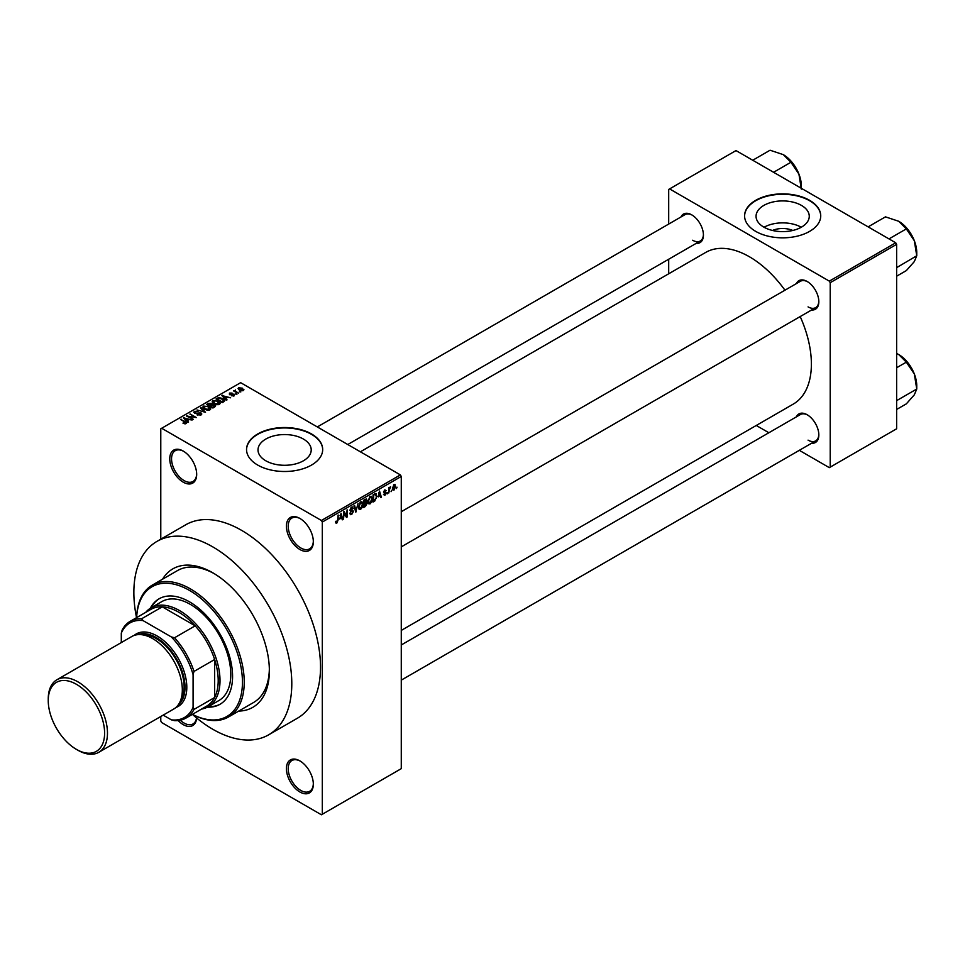 <?xml version="1.0" encoding="UTF-8"?>
<svg xmlns="http://www.w3.org/2000/svg" width="965" height="965" viewBox="0 0 965 965"><rect width="100%" height="100%" fill="white"/><g stroke="black" fill="none" stroke-linecap="round" stroke-linejoin="round"><path stroke-width="1.45" d="M299.874 549.507A19.035 10.989 60 0 1 286.412 526.19A19.035 10.989 60 0 1 299.874 518.422L299.874 518.422A19.035 10.989 60 0 1 313.336 541.727A19.035 10.989 60 0 1 299.874 549.507M300.332 518.688A17.768 10.253 -120 0 0 291.888 518.06A17.768 10.253 -120 0 0 289.162 532.294A17.768 10.253 -120 0 0 300.766 547.951A17.768 10.253 -120 0 0 309.656 548.832A17.768 10.253 -120 0 0 313.323 541.196M299.874 791.976A19.035 10.989 60 0 1 286.412 768.659A19.035 10.989 60 0 1 299.874 760.89L299.874 760.89A19.035 10.989 60 0 1 313.336 784.207A19.035 10.989 60 0 1 299.874 791.976M300.332 761.156A17.768 10.253 -120 0 0 291.888 760.529A17.768 10.253 -120 0 0 289.162 774.762A17.768 10.253 -120 0 0 300.766 790.419A17.768 10.253 -120 0 0 309.656 791.3A17.768 10.253 -120 0 0 313.323 783.676M196.643 717.996A19.035 10.989 60 0 1 183.217 724.619A19.035 10.989 60 0 1 178.151 720.553M180.334 720.216A17.768 10.253 -120 0 0 184.11 723.062A17.768 10.253 -120 0 0 193 723.943A17.768 10.253 -120 0 0 196.534 717.912M183.217 482.15A19.035 10.989 60 0 1 169.756 458.833A19.035 10.989 60 0 1 183.217 451.065L183.217 451.065A19.035 10.989 60 0 1 196.679 474.382A19.035 10.989 60 0 1 183.217 482.15M183.676 451.343A17.768 10.253 -120 0 0 175.232 450.703A17.768 10.253 -120 0 0 172.506 464.937A17.768 10.253 -120 0 0 184.11 480.594A17.768 10.253 -120 0 0 193 481.475A17.768 10.253 -120 0 0 196.667 473.851M772.519 230.466A16.851 9.734 180 0 1 792.808 230.466M801.469 205.412A26.598 15.356 0 0 0 772.482 202.083A26.598 15.356 0 0 0 756.053 216.269A26.598 15.356 0 0 0 763.846 227.125A26.598 15.356 0 0 0 792.844 230.454A26.598 15.356 0 0 0 809.261 216.269A26.598 15.356 0 0 0 801.469 205.412M801.252 227.245A26.598 15.356 0 0 0 764.063 227.245M809.575 200.31A38.069 21.978 0 0 0 768.092 195.545A38.069 21.978 0 0 0 744.582 215.846A38.069 21.978 0 0 0 755.74 231.395A38.069 21.978 0 0 0 797.223 236.16A38.069 21.978 0 0 0 820.732 215.846A38.069 21.978 0 0 0 809.575 200.31M820.732 216.064A38.069 21.978 0 0 0 809.575 200.72A38.069 21.978 0 0 0 768.261 195.919A38.069 21.978 0 0 0 744.594 216.064M265.809 460.788A26.598 15.356 180 0 1 258.017 449.919A26.598 15.356 180 0 1 274.434 435.734A26.598 15.356 180 0 1 303.432 439.063A26.598 15.356 180 0 1 311.213 449.919A26.598 15.356 180 0 1 294.795 464.117A26.598 15.356 180 0 1 265.809 460.788M311.538 433.973A38.069 21.978 0 0 0 270.043 429.208A38.069 21.978 0 0 0 246.545 449.509A38.069 21.978 0 0 0 257.691 465.058A38.069 21.978 0 0 0 299.186 469.822A38.069 21.978 0 0 0 322.684 449.509A38.069 21.978 0 0 0 311.538 433.973M322.684 449.714A38.069 21.978 0 0 0 311.538 434.383A38.069 21.978 0 0 0 270.212 429.582A38.069 21.978 0 0 0 246.545 449.714M796.366 283.613A16.502 9.529 60 0 1 807.162 281.491L807.162 281.491A16.502 9.529 60 0 1 818.827 301.695A16.502 9.529 60 0 1 811.601 309.982M807.621 281.768A15.223 8.794 -120 0 0 800.443 281.261L401.271 511.715M680.964 216.98A16.502 9.529 60 0 1 691.76 214.869L691.76 214.869A16.502 9.529 60 0 1 703.425 235.074A16.502 9.529 60 0 1 696.199 243.361M692.219 215.147A15.223 8.794 -120 0 0 685.041 214.628L317.304 426.94M796.366 416.868A16.502 9.529 60 0 1 807.162 414.745L807.162 414.745A16.502 9.529 60 0 1 818.827 434.95A16.502 9.529 60 0 1 811.601 443.237M807.621 415.022A15.223 8.794 -120 0 0 800.443 414.516L401.271 644.97M162.566 579.193A79.95 46.163 60 0 1 212.831 572.812A79.95 46.163 60 0 1 212.831 572.824L212.831 572.812M214.194 573.62A76.138 43.968 -120 0 0 177.451 570.605L152.325 585.104A76.138 43.968 60 0 1 190.395 588.879A76.138 43.968 60 0 1 240.14 655.983A76.138 43.968 60 0 1 228.464 716.995A76.138 43.968 60 0 1 192.433 714.353A74.872 43.232 -120 0 0 242.42 680.409A74.872 43.232 -120 0 0 189.502 590.435A74.872 43.232 -120 0 0 136.632 617.612M192.385 714.377A111.675 64.474 -120 0 0 212.831 729.287A111.675 64.474 -120 0 0 268.668 734.811A111.675 64.474 -120 0 0 285.785 645.32A111.675 64.474 -120 0 0 212.831 546.914A111.675 64.474 -120 0 0 156.993 541.377A111.675 64.474 -120 0 0 136.548 617.66M268.668 734.811L297.377 718.237A111.675 64.474 -120 0 0 314.506 628.746A111.675 64.474 -120 0 0 241.54 530.328A111.675 64.474 -120 0 0 185.702 524.803L156.993 541.377M401.271 630.41L793.242 404.118A87.562 50.554 -120 0 0 800.19 316.568M784.955 290.2A87.562 50.554 -120 0 0 749.455 256.786A87.562 50.554 -120 0 0 705.668 252.444L360.379 451.801M391.645 490.304L391.078 491.668L391.645 490.304M389.365 489.918L388.798 492.982L388.798 487.711L389.365 487.373L389.365 488.218L390.584 486.855L389.365 489.918L388.798 489.593M387.737 492.56L387.158 493.923L387.737 492.56M384.794 491.981L386.265 492.838L384.89 495.334L383.491 494.442L384.926 494.562L385.698 493.296L383.575 492.138L384.866 489.882L386.181 490.63L384.142 491.692L386.265 492.838L384.975 491.945M383.503 494.538L384.89 495.334L383.491 494.442M384.058 494.02L384.926 494.562M383.575 492.114L384.987 492.934L383.575 492.138M384.866 489.882L386.181 490.63L384.878 489.87M385.614 491.052L384.323 490.304M383.672 491.426L384.323 492.029M378.304 496.879L379.547 491.064L381.368 497.265L380.777 497.614L380.282 495.733L377.858 496.613M370.029 503.911L368.389 503.718L367.834 501.559L370.029 496.468L371.344 496.348L372.237 498.929L371.67 501.86L370.029 503.911L367.942 502.705M360.645 509.327L359.016 509.134L358.449 506.975L360.657 501.884L361.959 501.764L362.852 504.345L362.285 507.276L360.645 509.327L358.558 508.121M335.675 522.403L336.845 523.078L335.941 523.078L335.603 521.522L336.17 521.1L336.869 522.21L337.485 521.305L338.136 514.984L338.136 519.906L336.845 523.078L335.941 523.078M336.17 521.1L336.869 522.21M321.405 520.485L400.379 474.901L401.271 476.457L401.271 768.659L322.31 814.255L322.31 522.041L321.405 520.485L161.674 428.267L160.781 428.786L160.781 539.194M401.271 476.457L322.31 522.041M339.801 519.11L341.043 513.296L342.865 519.496L342.273 519.846L341.779 517.964L339.342 518.844M344.095 512.994L343.516 519.122L343.516 511.872L344.131 511.522L346.531 515.937L347.111 509.797L347.111 517.047L346.495 517.409L343.516 512.656M352.901 511.715L349.957 510.039L351.586 507.12L353.311 508.29L351.61 507.952L350.717 510.376L352.599 510.147L353.467 511.366L351.694 514.502L350.404 514.671L349.8 513.139L351.743 513.621L352.901 511.715L350.416 511.161M350.367 512.717L351.743 513.621M351.586 507.12L352.78 506.951M352.732 508.712L350.971 507.59M350.753 510.401L351.61 510.34M352.599 510.147L353.467 511.366L351.658 510.328M358.063 503.477L355.711 512.077L354.022 505.805L354.613 505.467L355.964 511.088L358.063 503.477M367.014 500.123L365.433 499.219L367.014 500.123L366.398 502.005L367.17 503.332L365.433 506.468L363.672 507.494L363.672 500.232L366.543 499.002M366.012 501.788L366.724 502.077M375.554 493.513L376.881 496.191L374.722 501.112L373.045 502.077L373.045 494.816L376.073 493.598M392.538 489.159L394.058 490.039L392.466 488.23L394.058 484.575L395.65 486.336L394.058 490.039L393.093 490.136M394.058 484.575L395.035 484.49M397.037 487.192L396.458 488.555L397.037 487.192M160.781 716.5L160.781 721L161.674 722.544L321.405 814.774L322.31 814.255M240.888 391.862L239.429 391.669L240.888 391.862M236.98 394.118L235.508 393.937L236.98 394.118M227.052 399.848L226.449 400.198L221.902 395.566L230.611 397.797L227.644 397.339L225.665 398.485L227.052 399.848M220.032 403.72L220.032 402.887L219.357 404.383L216.727 404.769L214.013 403.853L212.155 401.742L212.915 400.668L218.343 401.259L220.117 403.322M210.647 409.136L210.647 408.304L209.972 409.811L207.342 410.185L204.628 409.269L202.771 407.158L203.531 406.084L208.959 406.675L210.732 408.738M201.01 414.974L197.005 414.841L200.334 414.528L200.418 413.237L194.556 413.249L194.472 411.319L198.066 411.404L195.22 411.729L195.159 412.936L195.979 413.201L200.973 412.899L201.806 413.985L201.01 414.974M200.334 415.276L200.418 413.237M193.76 412.224L194.472 411.319L194.472 413.189M195.22 411.729L195.159 413.515M188.549 422.079L187.946 422.429L183.398 417.797L192.107 420.028L189.14 419.57L187.162 420.716L188.549 422.079M400.379 474.901L240.647 382.671L161.674 428.267M184.822 423.816L182.964 423.14L185.594 422.489L180.527 419.461L185.352 421.596L186.161 423.551L184.822 423.816M185.461 423.804L185.594 422.489M186.667 422.887L186.161 423.551M193.326 419.317L186.474 416.024L194.532 417.194L190.069 413.949L196.353 417.58L188.308 416.422L193.326 419.317M205.509 412.284L196.981 409.956L204.471 412.043L200.43 407.966L201.022 407.628L205.509 412.284M214.676 406.989L212.915 408.014L206.631 404.383L208.404 403.37L211.552 403.37L212.252 404.492L214.568 404.926L215.509 406.06L214.676 406.989M211.552 405.409L211.552 403.37L212.252 405.059M223.964 401.633L222.288 402.598L216.015 398.967L218.633 397.592L222.951 398.557L224.833 400.596L223.964 401.633M234.206 395.819L231.347 395.771L233.59 395.409L233.651 394.564L229.465 394.589L229.453 393.093L232.083 393.081L229.947 394.203L234.109 394.166L234.109 395.867M233.59 396.072L233.651 394.564M229.465 394.589L229.453 393.093L229.453 394.576M230.128 393.455L229.947 394.794M238.608 393.177L233.47 390.873L234.772 390.958L235.424 389.932L235.412 391.211L238.608 393.177M234.772 391.621L234.64 390.789M235.424 389.932L235.412 391.995M243.385 390.523L239.429 390.065L238.645 387.785L242.553 388.207L243.385 390.523L243.952 389.715M238.078 388.581L238.645 387.785L238.645 389.534M228.464 716.995L253.59 702.484A76.138 43.968 -120 0 0 269.344 669.155M895.725 242.794L896.63 244.35L830.214 282.685L829.321 281.129L895.725 242.794L735.993 150.576L668.697 189.429L668.697 224.073M668.697 259.235L668.697 273.795M830.214 282.685L830.214 467.132L829.321 467.651L799.322 450.329M768.864 432.742L756.258 425.469M830.214 467.132L896.63 428.786L896.63 244.35M829.321 281.129L669.589 188.911M808.055 306.882A15.223 8.794 -120 0 0 815.666 307.63A15.223 8.794 -120 0 0 818.815 301.164M692.653 240.249A15.223 8.794 -120 0 0 700.264 241.009A15.223 8.794 -120 0 0 703.413 234.543M808.055 440.137A15.223 8.794 -120 0 0 815.666 440.884A15.223 8.794 -120 0 0 818.815 434.419M212.831 572.824A79.95 46.163 60 0 1 269.368 670.735A79.95 46.163 60 0 1 238.705 711.084M183.459 423.394L183.459 422.754M181.094 419.787L181.094 419.136M184.001 418.412L184.001 417.447M187.162 421.633L187.162 420.716M185.328 418.822L186.619 420.185L188.211 419.256L184.399 417.978L185.328 419.763M186.619 421.078L186.619 420.185M184.399 418.81L184.399 417.978M188.211 420.113L188.211 419.256M187.089 416.373L187.089 415.674M190.069 414.612L190.069 413.949M188.308 417.073L188.308 416.422M197.487 415.083L197.487 414.468M200.973 414.998L200.973 412.899M201.022 408.581L201.022 407.628M203.531 408.497L203.531 406.084M208.959 407.375L208.959 406.675M209.236 410.101L208.368 407.001L206.703 406.313L204.266 406.506L203.687 408.629M204.266 406.506L205.207 408.943L209.236 409.389L209.791 408.581L209.791 409.896M205.207 409.57L205.207 408.943M208.404 404.214L208.404 403.37M214.568 405.903L214.568 404.926M207.933 404.48L209.815 405.565L211.419 404.564L211.082 403.756L208.922 403.913L207.933 405.143M209.815 406.229L209.815 405.565M211.419 405.481L211.082 403.756M210.539 405.988L212.746 407.266L214.471 406.181L214.013 405.264L211.673 405.336L210.539 406.651M212.746 407.918L212.746 407.266M214.471 407.109L214.013 405.264M213.953 407.411L213.953 406.567M212.915 403.081L212.915 400.668M218.343 401.959L218.343 401.259M218.621 404.685L217.752 401.585L216.088 400.897L213.651 401.09L213.072 403.213M213.651 401.09L214.592 403.527L218.621 403.973L219.176 403.165L219.176 404.48M214.592 404.154L214.592 403.527M218.633 398.316L218.633 397.592M222.951 399.245L222.951 398.557M217.318 399.064L222.131 401.85L223.675 399.896L219.26 398.087L217.318 399.727M222.131 402.502L222.131 401.85M223.156 402.103L223.675 399.896M222.505 396.181L222.505 395.216M225.665 399.401L225.665 398.485M223.832 396.591L225.122 397.954L226.715 397.025L222.903 395.746L223.832 397.532M225.122 398.847L225.122 397.954M222.903 396.579L222.903 395.746M226.715 397.882L226.715 397.025M236.075 394.263L236.075 393.599M234.037 391.199L234.037 390.548M236.244 392.466L236.244 391.814M239.996 392.007L239.996 391.344M242.553 388.907L242.553 388.207M242.746 390.765L242.034 388.557L239.284 388.171L238.97 389.788M239.284 388.171L239.996 389.739L243.059 389.667L243.059 390.668M239.996 390.367L239.996 389.739M342.056 519.037L342.865 519.496M341.043 517.542L341.779 517.964M340.524 515.732L339.994 518.145L341.574 517.228L340.79 514.2L340.066 515.455M345.313 515.238L346.531 515.937M345.928 516.371L347.111 517.047M349.812 513.416L351.694 514.502M351.441 507.216L353.311 508.29M355.506 511.317L356.278 511.764M355.349 510.738L355.964 511.088M362.249 503.995L362.852 504.345M362.044 503.151L360.657 502.729L359.016 506.649L360.645 508.483L362.285 504.647L362.044 503.151L360.029 502.367M358.51 507.892L360.645 508.483M365.349 502.282L367.17 503.332M364.239 500.751L364.239 502.922L366.447 500.582L363.672 500.425M366.447 500.582L364.505 499.761M364.239 503.766L364.239 506.311L366.604 503.67L363.672 503.441M364.637 502.693L366.604 503.67M371.621 498.579L372.237 498.929M371.416 497.735L370.041 497.313L368.401 501.233L370.029 503.067L371.658 499.231L371.416 497.735L369.414 496.951M367.894 502.476L370.029 503.067M373.986 500.678L374.722 501.112M373.624 495.334L373.624 500.895L376.085 498.41L376.314 496.517L375.445 494.43L373.045 495.009M373.901 494.333L374.637 494.756M374.589 493.935L375.723 494.502L374.661 493.887M380.56 496.806L381.368 497.265M379.547 495.31L380.282 495.733M379.028 493.501L378.497 495.913L380.089 494.997L379.293 491.969L378.57 493.236M383.6 491.776L385.554 492.898M389.691 487.289L390.427 487.711M388.798 488.387L389.474 488.785M395.023 485.974L395.65 486.336M393.756 484.78L394.649 485.286L393.032 487.892L394.07 489.279L395.071 486.722L393.503 485.021M392.49 488.76L394.07 489.279M207.415 707.14A60.916 35.174 -120 0 0 219.96 704.317A60.916 35.174 -120 0 0 229.296 655.512A60.916 35.174 -120 0 0 189.502 601.834A60.916 35.174 -120 0 0 159.044 598.819A60.916 35.174 -120 0 0 150.323 608.264M208.344 706.621A60.916 35.174 -120 0 0 220.394 704.064M136.596 617.636A76.138 43.968 60 0 1 152.325 585.104M145.715 612.365A57.104 32.967 60 0 1 151.071 607.805L161.843 601.593A57.104 32.967 60 0 1 190.395 604.416A57.104 32.967 60 0 1 227.704 654.74A57.104 32.967 60 0 1 218.946 700.506L208.175 706.73A57.104 32.967 60 0 1 201.564 709.082M159.49 598.565A60.916 35.174 -120 0 0 151.24 607.709M888.994 238.898L906.328 228.898L914.325 240.719A25.536 14.752 -120 0 1 916.75 252.541L916.75 255.773L914.325 261.575L906.328 270.61L896.63 276.207M896.63 267.643L916.75 255.773L914.325 240.719A25.536 14.752 -120 0 0 898.692 221.262L906.328 228.898M868.138 226.859L885.472 216.86L898.692 221.262M151.071 607.805A57.104 32.967 60 0 1 195.075 623.113A57.104 32.967 60 0 1 220.008 680.578A57.104 32.967 60 0 1 208.175 706.73M163.169 715.125L171.348 719.842A54.571 31.507 -120 0 0 193.084 707.297L193.989 709.42A55.837 32.243 60 0 1 186.004 718.057L206.643 706.139A55.837 32.243 -120 0 0 214.628 697.502A55.837 32.243 -120 0 0 218.211 680.578A55.837 32.243 -120 0 0 214.628 659.517A55.837 32.243 -120 0 0 195.171 625.839L162.277 606.84A55.837 32.243 -120 0 0 150.805 609.422L130.166 621.339A55.837 32.243 60 0 1 141.638 618.758L143.025 620.591A54.571 31.507 -120 0 0 121.301 633.149L121.301 642.581M193.989 709.42L214.628 697.502L214.628 659.517L193.989 671.435L193.084 674.595A54.571 31.507 -120 0 0 171.348 636.948L174.532 637.756L195.171 625.839A55.837 32.243 -120 0 0 162.277 606.84L141.638 618.758M121.301 633.149L122.193 629.988A55.837 32.243 60 0 1 130.166 621.339M186.004 718.057A55.837 32.243 60 0 1 174.532 720.65L171.348 719.842M193.084 707.297L193.084 674.595M171.348 636.948L143.025 620.591M174.532 637.756A55.837 32.243 60 0 1 193.989 671.435M77.863 750.215L76.428 749.383A39.855 23.003 -120 0 0 104.606 733.111A39.855 23.003 -120 0 0 76.428 684.306A39.855 23.003 -120 0 0 48.25 700.578A39.855 23.003 -120 0 0 76.428 749.383L77.863 750.215A41.881 24.173 60 0 0 98.804 752.29A41.881 24.173 60 0 0 105.221 718.732A41.881 24.173 60 0 0 77.863 681.821A41.881 24.173 60 0 0 56.923 679.746A41.881 24.173 60 0 0 48.25 698.925L48.25 700.578M178.368 704.691A40.614 23.45 -120 0 0 182.301 671.676A40.614 23.45 -120 0 0 156.294 637.575A40.614 23.45 -120 0 0 137.923 634.644M134.123 635.452A41.881 24.173 60 0 1 157.186 636.019A41.881 24.173 60 0 1 185.123 674.969A41.881 24.173 60 0 1 175.763 707.574M142.76 634.861A39.336 22.714 60 0 1 156.294 638.613A39.336 22.714 60 0 1 180.6 700.397M56.923 679.746L131.759 636.538A41.881 24.173 60 0 1 152.699 638.613A41.881 24.173 60 0 1 180.069 675.524A41.881 24.173 60 0 1 173.64 709.082L98.804 752.29M896.63 400.897L896.63 399.715M896.63 409.462L906.328 403.865L914.325 394.83L916.75 389.028L897.209 400.306M914.325 373.974L916.75 389.028L916.75 385.807A25.536 14.752 -120 0 0 914.325 373.974A25.536 14.752 -120 0 0 898.692 354.517L906.328 362.152L914.325 373.974M896.63 367.749L906.328 362.152M896.63 353.455L898.692 354.517M773.592 172.277L790.926 162.265L798.924 174.098A25.536 14.752 -120 0 1 801.348 185.919L801.348 188.308M752.736 160.238L770.07 150.226L783.291 154.641A25.536 14.752 -120 0 1 798.924 174.098L801.348 189.14M783.291 154.641L790.926 162.265M185.352 422.284L185.352 421.596M210.877 405.795L210.877 404.95M217.608 398.895L217.608 398.05M231.419 394.806L231.419 394.094M349.969 510.292L351.477 511.161M355.072 509.701L355.735 510.075M364.698 506.046L365.433 506.468M185.714 422.742L185.714 423.744M200.889 413.852L200.889 415.046M194.701 412.344L194.701 413.322M211.54 404.287L211.54 405.421M223.904 400.427L223.904 401.669M233.964 394.962L233.964 395.94M229.73 393.913L229.73 394.721M235.231 390.873L235.231 391.887M336.471 522.258L335.603 521.751M350.778 513.73L349.8 513.163M352.635 511.064L351.441 510.376M352.394 507.831L351.381 507.252M361.634 502.656L360.488 501.993M366.181 499.882L365.228 499.327M366.302 502.886L365.301 502.307M371.018 497.24L369.86 496.577M384.335 494.647L383.708 494.285M385.397 490.546L384.577 490.075M908.97 230.912L913.541 238.813M401.271 546.878L815.666 307.63M815.666 440.884L401.271 680.132M700.264 241.009L347.762 444.527M908.97 364.167L913.541 372.068M793.568 164.291L798.139 172.192"/></g></svg>
